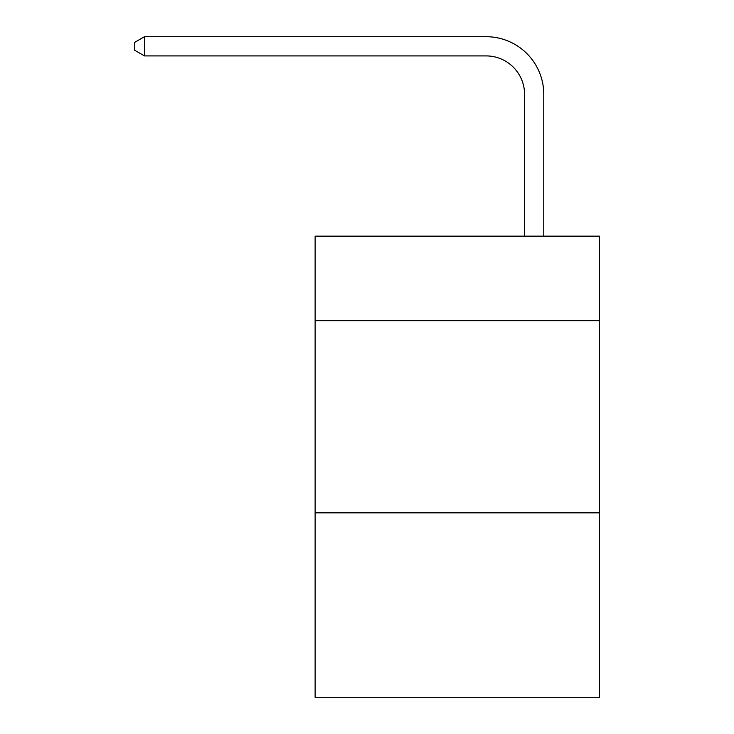 <?xml version="1.0" encoding="UTF-8"?>
<svg xmlns="http://www.w3.org/2000/svg" width="734" height="734" viewBox="0 0 734 734"><rect width="100%" height="100%" fill="white"/><g stroke="black" fill="none" stroke-linecap="round" stroke-linejoin="round"><path stroke-width="1.1" d="M599.495 320.694L599.495 236.146L315.125 236.146L315.125 320.694L599.495 320.694L599.495 697.3L315.125 697.3L315.125 320.694M599.495 512.837L315.125 512.837M524.562 236.146L524.562 94.347A38.425 38.425 37.7 0 0 486.128 55.912L144.497 55.912L134.505 50.151L134.505 42.462L144.497 36.7L486.128 36.7A57.647 57.647 -135.4 0 1 543.775 94.347L543.775 236.146M524.562 94.347A38.425 38.425 44.6 0 0 486.128 55.912A38.425 38.425 44.6 0 1 524.562 94.347A38.425 38.425 44.6 0 0 486.128 55.912A38.425 38.425 44.6 0 1 524.562 94.347A38.425 38.425 44.6 0 0 486.128 55.912A38.425 38.425 44.6 0 1 524.562 94.347A38.425 38.425 44.6 0 0 486.128 55.912A38.425 38.425 44.6 0 1 524.562 94.347A38.425 38.425 44.6 0 0 486.128 55.912A38.425 38.425 44.6 0 1 524.562 94.347A38.425 38.425 44.6 0 0 486.128 55.912A38.425 38.425 44.6 0 1 524.562 94.347A38.425 38.425 44.6 0 0 486.128 55.912A38.425 38.425 44.6 0 1 524.562 94.347A38.425 38.425 44.6 0 0 486.128 55.912M144.497 55.912L144.497 36.7L486.128 36.7"/></g></svg>
